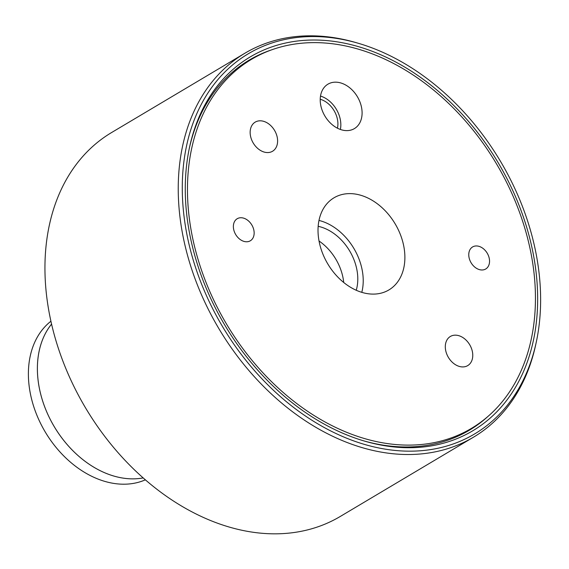<?xml version="1.0" encoding="UTF-8"?>
<svg xmlns="http://www.w3.org/2000/svg" width="569" height="569" viewBox="0 0 569 569"><rect width="100%" height="100%" fill="white"/><g stroke="black" fill="none" stroke-linecap="round" stroke-linejoin="round"><path stroke-width="0.85" d="M143.075 477.924A92.676 67.739 -120.8 0 1 61.488 437.483A92.676 67.739 -120.8 0 1 51.566 324.117M143.089 477.932A92.69 67.747 -120.8 0 1 63.628 440.292A92.69 67.747 -120.8 0 1 51.566 324.095M145.301 479.866A92.69 67.747 -120.8 0 1 54.638 445.641A92.69 67.747 -120.8 0 1 50.918 321.236M535.329 266.413A217.536 158.993 -120.8 0 1 364.395 441.06A217.536 158.993 -120.8 0 1 187.585 221.32A217.536 158.993 -120.8 0 1 189.555 147.2A217.536 158.993 -120.8 0 1 366.635 49.261A217.536 158.993 -120.8 0 1 535.329 266.413M363.25 440.719A215.324 157.378 59.2 0 0 469.304 430.249A215.324 157.378 59.2 0 0 488.458 415.982M538.274 266.797A221.22 161.688 59.2 0 0 358.47 43.329A221.22 161.688 59.2 0 0 184.641 220.936A221.22 161.688 59.2 0 0 356.194 441.772A221.22 161.688 59.2 0 0 536.268 342.168A221.22 161.688 59.2 0 0 538.274 266.797M536.268 342.168L535.77 344.487A223.432 163.303 -120.8 0 1 473.451 437.212A223.432 163.303 -120.8 0 1 180.622 222.045A223.432 163.303 -120.8 0 1 244.969 53.187A223.432 163.303 -120.8 0 1 356.194 42.661L358.47 43.329M244.969 53.187L111.673 132.492A223.432 163.303 59.2 0 0 47.327 301.35A223.432 163.303 59.2 0 0 340.162 516.524L473.451 437.212M250.346 135.066A16.956 12.397 59.2 0 0 272.551 151.254A16.956 12.397 59.2 0 0 277.409 138.31A16.956 12.397 59.2 0 0 255.211 122.115A16.956 12.397 59.2 0 0 250.346 135.066M445.499 349.423A16.956 12.397 59.2 0 0 467.704 365.618A16.956 12.397 59.2 0 0 472.569 352.666A16.956 12.397 59.2 0 0 450.364 336.471A16.956 12.397 59.2 0 0 445.499 349.423M233.518 228.532A12.831 9.381 59.2 0 0 250.317 240.787A12.831 9.381 59.2 0 0 254.002 230.986A12.831 9.381 59.2 0 0 237.202 218.731A12.831 9.381 59.2 0 0 233.518 228.532M468.913 256.747A12.831 9.381 59.2 0 0 485.713 268.995A12.831 9.381 59.2 0 0 489.397 259.201A12.831 9.381 59.2 0 0 472.59 246.946A12.831 9.381 59.2 0 0 468.913 256.747M320.518 103.921A25.854 18.898 59.2 0 0 353.847 128.914A25.854 18.898 59.2 0 0 361.792 108.871A25.854 18.898 59.2 0 0 348.185 86.609A25.854 18.898 59.2 0 0 327.424 84.496A25.854 18.898 59.2 0 0 320.518 103.921M340.369 129.462A24.808 18.137 59.2 0 0 340.547 120.913A24.808 18.137 59.2 0 0 320.511 96.076M337.438 128.196A21.195 15.491 59.2 0 0 337.659 120.564A21.195 15.491 59.2 0 0 320.226 99.262M318.654 238.738A53.621 39.19 59.2 0 0 387.781 290.567A53.621 39.19 59.2 0 0 404.253 248.994A53.621 39.19 59.2 0 0 376.038 202.834A53.621 39.19 59.2 0 0 332.972 198.446A53.621 39.19 59.2 0 0 318.654 238.738M361.784 292.359A51.58 37.703 59.2 0 0 362.617 272.608A51.58 37.703 59.2 0 0 318.996 220.438M356.23 290.275A44.88 32.803 59.2 0 0 357.268 271.961A44.88 32.803 59.2 0 0 318.178 226.32M319.038 241.021A44.88 32.803 -120.8 0 1 343.434 280.19A44.88 32.803 -120.8 0 1 343.719 282.501M532.904 264.414A214.812 157.001 59.2 0 0 251.619 59.261A214.812 157.001 59.2 0 0 190.003 223.318A214.812 157.001 59.2 0 0 471.296 428.471A214.812 157.001 59.2 0 0 532.904 264.414M270.787 50.129A215.324 157.378 59.2 0 0 249.115 60.158A215.324 157.378 59.2 0 0 189.306 148.367M240.061 66.132L251.619 59.261M459.738 435.349L471.296 428.471"/></g></svg>
